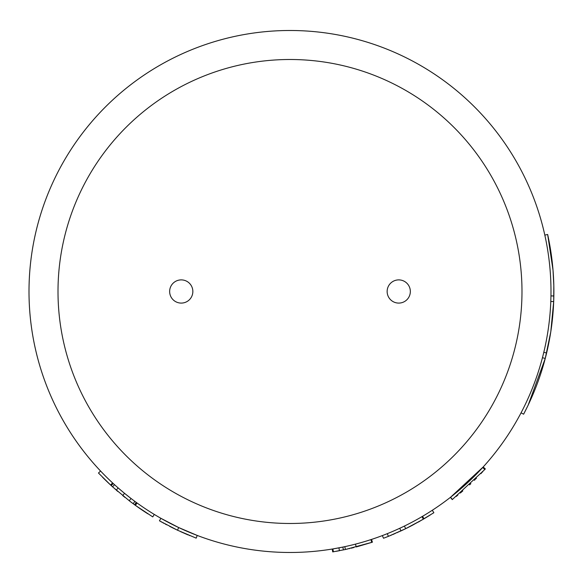 <?xml version="1.0" encoding="UTF-8"?>
<svg xmlns="http://www.w3.org/2000/svg" width="583" height="583" viewBox="0 0 583 583"><rect width="100%" height="100%" fill="white"/><g stroke="black" fill="none" stroke-linecap="round" stroke-linejoin="round"><path stroke-width="0.87" d="M450.564 497.241L483.176 466.983L485.326 468.929L484.823 469.483L485.326 468.929L484.823 469.483L482.68 467.522M472.019 478.534L472.624 477.936M421.509 516.924L422.573 516.298L424.001 518.826M124.099 492.97L131.022 498.48L129.258 500.782L135.38 505.344L152.761 516.895L154.269 514.417M129.448 497.263L129.987 497.685M161.52 518.673L162.059 518.972M189.409 532.323L190 532.563M357.321 543.648L358.108 543.436M367.341 540.754L371.517 539.421L372.42 542.175L345.413 549.499L332.704 551.904L332.237 549.04M350.47 545.382L353.203 544.711M333.374 551.795L332.9 548.931L342.84 547.073L343.423 549.915L342.84 547.073M193.126 533.839L193.534 533.999M160.879 518.309L178.719 527.571L197.222 535.434L196.194 538.145L177.48 530.195L159.443 520.823L160.879 518.309M100.567 471.028L98.461 473.024L110.602 485.027L112.57 482.899L114.516 484.684L112.57 486.834L129.987 501.344M119.69 489.261L120.528 489.982M136.109 502.291L136.867 502.838M133.164 503.727L134.884 501.395L136.998 502.932L135.3 505.286M112.752 483.067L113.204 483.489L111.244 485.624L112.57 486.834M116.257 490.121L118.167 487.935L124.529 493.327L122.692 495.572M383.519 538.255L382.339 535.602L383.519 538.255L388.395 536.353L405.688 528.664L423.411 519.169L421.946 516.669M547.656 234.483C554.346 264.915 555.65 295.581 551.562 326.465C547.386 357.35 538.073 386.587 523.621 414.192L528.103 405.265L545.251 358.443L550.797 331.749L553.697 301.586L553.821 285.641L553.027 270.184L547.656 234.483L544.828 235.109A260.995 260.995 0 0 0 252.177 33.246A260.995 260.995 0 0 0 29.697 310.557A260.995 260.995 0 0 0 521.056 412.844L523.621 414.192M450.455 497.328L452.24 499.616L484.823 469.483M460.636 492.788L462.815 490.922M482.221 472.288L482.76 471.713M474.365 480.29L475.305 479.372M387.309 533.656L388.395 536.353M399.749 528.285L400.966 530.916L399.982 531.368M404.42 526.063L405.688 528.664L410.935 526.041M411.678 525.655L423.411 519.169M418.878 521.77L433.861 512.719L432.28 510.285M394.808 533.671L395.238 533.489M396.885 532.767L397.402 532.534M398.437 532.068L398.954 531.834M401.359 530.734L402.35 530.268M402.86 530.027L403.881 529.539M404.908 529.051L407.145 527.95M407.196 527.928L408.69 527.178M413.478 524.707L413.894 524.489M419.782 521.26L418.317 522.084M423.95 518.855L430.21 515.044M116.564 490.39L117.832 491.491M130.876 502.014L131.364 502.386M132.509 503.238L132.982 503.588M137.078 502.991L135.38 505.344M186.115 534.079L186.531 534.254M339.175 550.76L338.694 550.848M338.293 550.92L335.925 551.35M347.519 549.033L346.506 549.259M345.202 549.543L344.742 549.638M344.801 546.665L345.413 549.499M370.875 539.632L371.779 542.387L357.044 546.723M348.838 548.734L349.662 548.545M353.903 547.524L351.141 548.202M372.42 542.175L371.517 539.421M356.956 546.745L356.556 546.847M165.907 524.387L166.702 524.809M172.174 527.622L173.224 528.14M176.11 529.539L176.736 529.838M189.322 535.42L189.912 535.668M195.575 537.912L196.005 538.08M160.638 521.501L161.87 522.193M162.883 522.747L163.983 523.352M169.697 526.369L176.343 529.655M180.519 531.601L188.287 534.997M172.59 527.826L173.566 528.307M102.499 477.185L102.499 477.185A263.895 263.895 0 0 0 110.602 485.027L111.244 485.624M123.042 495.856L124.522 497.059M136.276 502.415L134.571 504.754M132.902 503.53L132.042 502.889M112.628 482.95L110.785 485.194M115.172 489.166L115.602 489.545M387.986 536.513L389.225 536.017M399.909 531.397L400.754 531.011M407.247 527.899L407.816 527.622M409.353 526.843L409.907 526.566M410.621 526.194L412.83 525.05M388.693 536.229L391.638 535.019M392.614 534.611L394.188 533.941M403.327 529.809L402.204 530.333M404.208 529.386L404.864 529.072M456.176 496.483L457.859 495.105M460.337 493.043L461.772 491.819M475.954 478.73L476.449 478.235M480.939 473.636L481.492 473.061M450.586 497.226L452.372 499.507M521.056 412.844A260.995 260.995 0 0 0 252.177 33.246A260.995 260.995 0 0 0 29.697 310.557A260.995 260.995 0 0 0 521.056 412.844M470.845 483.671L469.563 484.867M170.425 526.74L169.675 526.354M165.929 524.401L165.229 524.03M147.842 513.82L147.842 513.82A263.895 263.895 0 0 1 137.624 506.948L135.169 505.191M542.445 357.707L545.251 358.443M543.801 352.314L546.621 352.992M550.797 301.477L553.697 301.586M550.95 295.916L553.85 295.967M289.991 552.48A260.995 260.995 0 0 0 516.021 160.988A260.995 260.995 0 0 0 63.97 160.988A260.995 260.995 0 0 0 289.991 552.48M123.202 495.995L124.915 497.372M387.141 291.485A11.602 11.602 0 0 1 404.544 281.443A11.602 11.602 0 0 1 404.544 301.535A11.602 11.602 0 0 1 387.141 291.485M169.646 291.485A11.602 11.602 0 0 1 187.048 281.443A11.602 11.602 0 0 1 187.048 301.535A11.602 11.602 0 0 1 169.646 291.485M355.484 544.128L356.213 546.941M338.912 547.852L339.459 550.702M178.719 527.571L177.48 530.195M289.991 523.483A231.998 231.998 0 0 1 89.082 175.49A231.998 231.998 0 0 1 490.908 175.49A231.998 231.998 0 0 1 289.991 523.483"/></g></svg>
